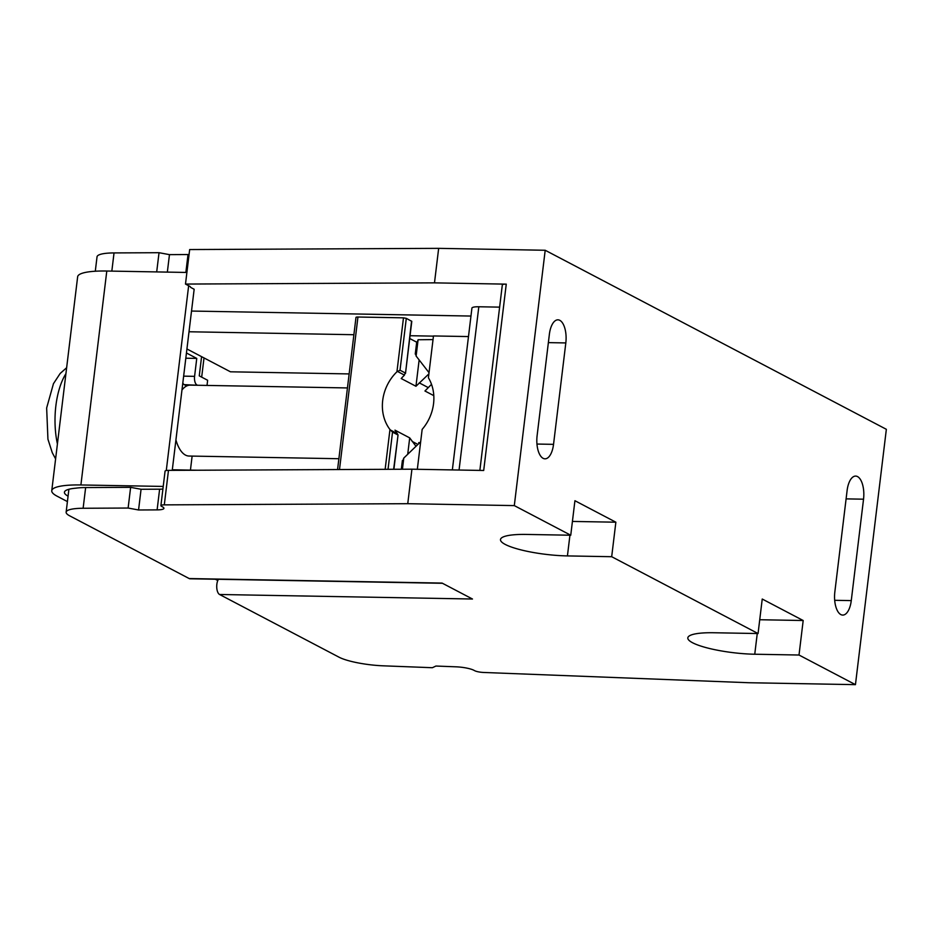 <?xml version="1.0" encoding="UTF-8"?>
<svg xmlns="http://www.w3.org/2000/svg" width="933" height="933" viewBox="0 0 933 933"><rect width="100%" height="100%" fill="white"/><g stroke="black" fill="none" stroke-linecap="round" stroke-linejoin="round"><path stroke-width="1.4" d="M218.45 579.288A8.514 3.849 91 0 0 216.771 587.848A8.514 3.849 91 0 0 219.582 594.496L339.041 657.194A35.454 7.009 6.9 0 0 383.335 665.824L432.364 667.713L435.933 666.045L456.155 666.827A14.182 2.799 -173.1 0 1 473.882 670.279L474.745 670.734A7.091 1.399 6.9 0 0 483.609 672.46L748.907 682.734L855.444 684.647L799.01 655.024L754.75 654.231A46.802 9.248 -173.1 0 1 687.819 637.869A46.802 9.248 -173.1 0 1 713.815 632.749L758.062 633.542L611.686 556.709L567.427 555.916A46.802 9.248 -173.1 0 1 500.496 539.554A46.802 9.248 -173.1 0 1 526.492 534.434L570.751 535.227L514.305 505.604L407.756 503.692L411.931 469.194L483.702 470.477L506.257 284.145L434.486 282.862L185.492 284.064L189.212 286.011A14.182 2.799 -173.1 0 1 190.647 287.411L194.157 289.253L172.243 470.349M68.074 496.169A39.711 7.849 -173.1 0 1 64.424 492.227A39.711 7.849 -173.1 0 1 75.83 488.181A35.454 7.009 6.9 0 1 85.638 487.562L83.13 508.263A35.454 7.009 6.9 0 0 66.138 512.159A35.454 7.009 6.9 0 0 69.73 515.856L189.189 578.553L442.079 583.078L472.471 599.021L219.582 594.496M83.13 508.263L128.124 508.042L138.562 509.978L157.117 509.885A14.182 2.799 -173.1 0 0 163.916 508.322A14.182 2.799 -173.1 0 0 162.482 506.852L161.619 506.386A7.091 1.399 6.9 0 1 160.896 505.651A7.091 1.399 6.9 0 1 164.301 504.87L407.756 503.692M759.73 619.734L803.185 620.515L762.238 599.033L758.062 633.542M185.492 284.064L189.667 249.554L438.662 248.353L545.199 250.266L514.305 505.604M545.199 250.266L886.35 429.308L855.444 684.647M803.185 620.515L799.01 655.024M570.751 535.227L574.926 500.718L615.862 522.2L611.686 556.709M863.538 499.19A18.788 8.502 91 0 0 855.666 476.087A18.788 8.502 91 0 0 847.106 490.56L834.837 591.977A18.788 8.502 91 0 0 842.721 615.08A18.788 8.502 91 0 0 851.269 600.607L863.538 499.19L846.103 498.875M565.818 342.936A18.788 8.502 91 0 0 557.934 319.832A18.788 8.502 91 0 0 549.374 334.306L537.105 435.723A18.788 8.502 91 0 0 544.989 458.826A18.788 8.502 91 0 0 553.537 444.353L565.818 342.936L548.371 342.621M479.865 470.407L502.316 284.927A7.091 1.399 6.9 0 1 506.257 284.145M499.621 307.132L478.816 306.77L459.059 470.034M452.353 469.917L471.923 308.123A12.409 2.449 6.9 0 1 478.816 306.77M85.638 487.562L130.632 487.341L141.07 489.265L159.625 489.184A14.182 2.799 6.9 0 0 162.913 489.009M217.797 580.524L215.336 579.23M67.421 501.592L57.065 496.169A52.481 10.368 6.9 0 1 51.758 490.7A52.481 10.368 6.9 0 1 80.903 484.962L106.794 271.025L186.903 272.459M163.228 486.431L80.903 484.962M138.562 509.978L141.07 489.265M130.632 487.341L128.124 508.042M188.653 285.72L166.284 470.535M411.931 469.194L168.476 470.372A7.091 1.399 -173.1 0 0 165.071 471.142L160.896 505.651M189.072 254.522A14.182 2.799 6.9 0 1 188.023 254.546L169.468 254.639L159.03 252.703L114.036 252.925A35.454 7.009 -173.1 0 0 97.032 256.82L95.294 271.235M106.794 271.025A52.481 10.368 -173.1 0 0 77.649 276.763L51.758 490.7M204.012 357.922L201.68 377.13M192.128 456.085L190.437 470.104M189.189 578.553A8.514 3.849 91 0 0 190.029 578.775L442.499 583.288M417.331 469.287L422.159 429.378A42.545 36.993 -62.3 0 0 428.41 377.772L433.472 335.95L468.483 336.568M433.029 339.6L418.101 339.752L416.118 356.044L429.028 372.687M349.14 373.923L230.451 371.8L186.927 348.965M433.448 336.137L410.042 335.717M353.887 334.714L189.014 331.763M191.522 311.051L470.967 316.054M172.313 469.777L197.306 470.232M420.666 441.787L403.779 458.08L402.426 469.241M402.438 461.987L403.779 458.08M416.118 356.044L415.628 353.059M419.115 443.28L418.707 442.604L419.418 442.977M428.877 373.9L415.955 386.274L401.225 378.541A42.545 36.993 117.7 0 1 404.082 375.509L405.295 372.978L400.024 370.214L396.945 371.766A42.545 36.993 -62.3 0 0 389.959 429.53L392.536 432.119L397.808 434.895L397.085 433.274A42.545 36.993 117.7 0 1 394.974 430.148L409.704 437.88L416.001 446.289M433.798 395.639L424.947 390.997L431.512 384.338M409.704 338.516L416.701 342.178M419.139 359.94L415.955 386.274M405.505 373.258L411.791 321.349L406.298 318.351L403.476 317.838L357.945 317.022A3.545 0.7 -173.1 0 0 355.986 317.407L337.571 469.556M405.505 373.422L411.57 321.127M393.644 469.276L398.064 434.895M409.704 437.88L407.721 454.278M347.449 387.941L190.285 385.131A35.454 16.048 91 0 0 181.958 390.006M175.929 439.909A35.454 16.048 91 0 0 189.014 456.039L338.877 458.721M416.794 343.344L418.101 339.752M207.021 385.434L207.639 380.267L199.265 375.871L201.435 357.922A7.091 3.207 -89 0 0 201.54 356.628M182.81 382.996A7.091 3.207 91 0 0 184.209 384.653L197.586 385.259M186.705 385.959L184.209 384.653M186.448 352.989L196.758 358.412L194.589 376.349A7.091 3.207 -89 0 0 196.863 384.874M185.807 358.214L196.758 358.412M438.662 248.353L434.486 282.862M169.468 254.639L167.345 272.109M159.03 252.703L156.697 271.923M572.419 521.43L615.862 522.2M536.953 444.05L553.537 444.353M157.117 509.885L159.625 489.184M114.036 252.925L111.832 271.118M834.685 600.304L851.269 600.607M412.164 441.426L417.914 444.435M390.286 429.938L397.388 433.67M404.467 375.113L397.376 371.381M428.177 387.557L419.255 382.868M400.024 370.214L406.298 318.351M396.945 371.766L403.476 317.838M385.142 469.322L389.959 429.53M339.495 469.544L357.945 317.022M388.035 469.311L392.536 432.119M183.638 376.151L194.589 376.349M188.023 254.546L185.854 272.436M164.301 504.87L168.476 470.372M569.935 535.215L567.427 555.916M757.258 633.519L754.75 654.231M65.916 373.678A55.91 25.308 91 0 0 55.875 405.797A55.91 25.308 91 0 0 57.414 443.98M398.041 434.941L393.889 469.276M415.255 354.085L416.736 341.875M401.318 469.241L402.38 460.517M66.138 512.159L68.902 489.277M55.607 458.919L52.283 452.715L47.933 439.198L46.65 407.978L53.461 383.673L60.155 373.492L66.64 367.719"/></g></svg>
